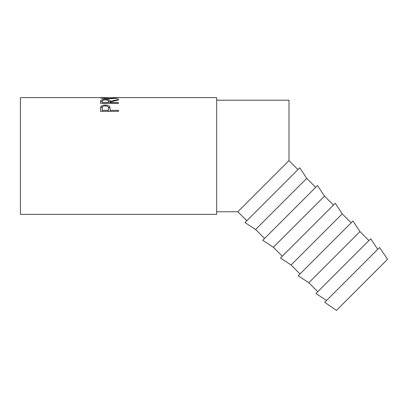 <?xml version="1.0" encoding="UTF-8"?>
<svg xmlns="http://www.w3.org/2000/svg" width="408" height="408" viewBox="0 0 408 408"><rect width="100%" height="100%" fill="white"/><g stroke="black" fill="none" stroke-linecap="round" stroke-linejoin="round"><path stroke-width="0.61" d="M336.467 310.381L387.6 259.248L379.522 247.518L324.737 302.303L336.467 310.381M377.696 249.344L370.745 238.741L315.96 293.525L326.563 300.477M368.919 240.567L359.953 231.601L353.002 220.998L298.217 275.783L308.82 282.734L359.953 231.601M317.786 291.7L308.82 282.734M351.176 222.824L342.21 213.863L335.264 203.261L280.475 258.045L291.077 264.991L342.21 213.863M300.043 273.957L291.077 264.991M333.438 205.086L324.472 196.121L317.521 185.518L262.737 240.302L273.34 247.253L324.472 196.121M282.305 256.219L273.34 247.253M315.695 187.343L306.729 178.378L299.778 167.775L244.994 222.559L255.597 229.51L306.729 178.378M264.562 238.476L255.597 229.51M297.952 169.601L288.986 160.635L288.986 100.2L216.674 100.2M246.82 220.733L237.854 211.767L288.986 160.635M100.46 111.343L100.73 106.804C101.429 105.631 102.954 105.04 105.31 105.029C107.732 105.04 109.262 105.657 109.895 106.886L110.196 110.318L118.539 110.318L118.539 111.343L100.46 111.343M118.539 99.919L110.196 102.122L110.196 102.648L118.539 102.648L118.539 103.326L100.46 103.326L100.705 100.465C101.352 99.792 102.882 99.45 105.295 99.45C108.793 99.521 110.43 100.164 110.196 101.383L118.539 99.394L118.539 99.919L118.539 99.394M117.147 97.726L119.003 97.66C118.504 98.129 115.367 98.501 109.579 98.777C103.77 98.517 100.577 98.144 99.996 97.665L101.852 97.726M100.225 97.619L20.4 97.619L20.4 214.353L216.674 214.353L216.674 97.619L118.784 97.619M109.573 98.777L109.573 98.481C114.25 98.282 116.775 98.012 117.147 97.66L101.852 97.66C102.27 98.017 104.846 98.287 109.573 98.481M117.147 98.149L117.147 97.66M101.852 98.149L101.852 97.66M100.46 103.326L100.705 101.694L102.352 100.944M100.705 100.465L100.705 101.694M105.295 99.45L105.295 99.878C102.974 99.996 101.98 100.485 102.316 101.362L102.316 102.648L108.339 102.648L108.365 101.383C108.691 100.501 107.666 99.996 105.289 99.878M108.324 100.96L110.196 102.592L110.196 101.383M110.196 102.648L110.196 103.326M108.365 102.592L108.365 101.383L108.339 102.648M102.316 102.648L102.316 103.326M100.46 110.18L100.73 107.896L103.097 106.381M100.73 106.804L100.73 107.896M105.31 105.029L105.31 106.157M107.574 106.391L109.895 107.972L110.196 110.553M109.895 106.886L109.895 107.972M110.196 110.318L110.196 111.328L118.539 111.328M102.316 110.318L102.316 108.334C102 106.896 103 106.065 105.315 105.84C107.676 106.075 108.696 106.937 108.38 108.416L108.339 110.318L102.316 110.318L102.316 111.328L108.339 111.328L108.38 109.451M108.339 110.318L108.339 111.328M237.854 211.767L216.674 211.767"/></g></svg>

